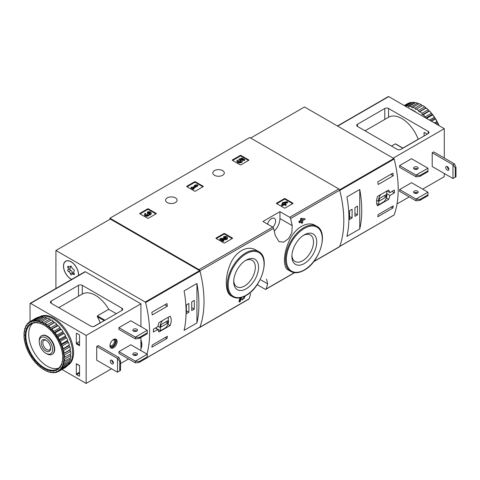 <?xml version="1.0" encoding="UTF-8"?>
<svg xmlns="http://www.w3.org/2000/svg" width="480" height="480" viewBox="0 0 480 480"><rect width="100%" height="100%" fill="white"/><g stroke="black" fill="none" stroke-linecap="round" stroke-linejoin="round"><path stroke-width="0.72" d="M257.172 284.67L265.134 289.266A1.338 0.774 -120 0 0 265.8 289.332A1.338 0.774 -120 0 0 266.028 289.05A105.522 60.924 -120 0 0 267.648 283.848L266.484 279.108M255.966 250.08C247.41 244.65 234.786 251.916 229.938 265.068C224.64 277.92 225.162 292.896 231.192 295.932L232.644 296.766A26.046 15.036 -60 0 1 232.644 266.688A26.046 15.036 -60 0 1 258.69 251.652L255.966 250.08M240.9 299.13L241.662 299.628M239.508 301.968A106.32 61.386 60 0 0 240.348 298.722L239.766 298.386A105.522 60.924 60 0 1 238.92 301.626L239.508 301.968L240.264 301.53A106.32 61.386 -120 0 0 240.912 299.088L242.25 299.97M239.766 298.386L240.804 297.786L242.934 299.136C244.512 298.314 244.848 297.708 243.936 297.312L243.348 296.97A105.522 60.924 60 0 0 243.39 296.802M301.152 221.94A105.522 60.924 60 0 1 301.338 222.942L301.92 223.278L302.676 222.846A106.32 61.386 -120 0 0 302.37 221.238L303.18 220.77A106.32 61.386 -120 0 0 302.982 219.786L302.718 219.636M299.676 222.792A106.32 61.386 60 0 0 299.484 221.808L298.896 221.472A105.522 60.924 60 0 1 299.094 222.456L299.676 222.792L301.614 221.676A106.32 61.386 60 0 1 301.92 223.278M298.896 221.472L300.834 220.35A105.522 60.924 60 0 0 300.492 218.724L301.248 218.286L304.866 218.7L301.248 218.286M315.42 225.516C307.518 220.518 294.978 227.772 289.362 240.576C283.344 253.212 282.828 267.336 288.096 269.892L290.82 271.464A26.046 15.036 -60 0 1 290.82 241.392A26.046 15.036 -60 0 1 316.866 226.35L315.42 225.516M313.632 261.72L339.474 246.804A1.338 0.774 -120 0 0 339.696 246.516A105.522 60.924 -120 0 0 339.696 190.182A1.338 0.774 -120 0 0 338.802 188.934L249.726 137.508L109.944 218.208L109.944 219.3M292.2 225.612A105.522 60.924 -120 0 0 290.586 218.538A1.338 0.774 -120 0 0 289.692 217.29L279.948 211.662L262.95 221.478L272.688 227.106A1.338 0.774 60 0 1 273.582 228.354A105.522 60.924 60 0 1 275.202 235.422L279.018 241.692L283.77 242.07L288.636 238.578L291.876 232.434L292.2 225.612L279.948 218.538L279.948 211.662M199.236 327.534A1.338 0.774 -120 0 0 199.686 327.504A1.338 0.774 -120 0 0 199.914 327.216A105.522 60.924 -120 0 0 199.914 270.888A1.338 0.774 -120 0 0 199.02 269.634L109.944 218.208M250.644 293.664A105.522 60.924 60 0 1 249.024 298.866A1.338 0.774 60 0 1 248.802 299.148L199.686 327.504M276.588 203.574A0.534 0.306 180 0 1 276.588 203.136L276.588 203.574L284.334 208.044A0.534 0.306 180 0 0 285.09 208.044L292.83 203.574A0.534 0.306 180 0 0 292.83 203.136L285.09 198.666L285.09 199.32A0.534 0.306 0 0 0 284.334 199.32L276.774 203.682M285.09 198.666A0.534 0.306 180 0 0 284.334 198.666L276.588 203.136M216.138 238.47A0.534 0.306 180 0 1 216.138 238.032L216.138 238.47L223.884 242.94A0.534 0.306 180 0 0 224.64 242.94L232.386 238.47A0.534 0.306 180 0 0 232.386 238.032L224.64 233.562L224.64 234.216A0.534 0.306 0 0 0 223.884 234.216L216.33 238.578M224.64 233.562A0.534 0.306 180 0 0 223.884 233.562L216.138 238.032M186.864 186.666A0.534 0.306 180 0 1 186.864 186.234L186.864 186.666L194.604 191.142A0.534 0.306 180 0 0 195.36 191.142L203.106 186.666A0.534 0.306 180 0 0 203.106 186.234L195.36 181.758L195.36 182.418A0.534 0.306 0 0 0 194.604 182.418L187.05 186.78M195.36 181.758A0.534 0.306 180 0 0 194.604 181.758L186.864 186.234M139.884 213.792A0.534 0.306 180 0 1 139.884 213.354L139.884 213.792L147.63 218.262A0.534 0.306 180 0 0 148.386 218.262L156.126 213.792A0.534 0.306 180 0 0 156.126 213.354L148.386 208.884L148.386 209.538A0.534 0.306 0 0 0 147.63 209.538L140.07 213.9M148.386 208.884A0.534 0.306 180 0 0 147.63 208.884L139.884 213.354M232.44 160.35A0.534 0.306 180 0 1 232.44 159.918L232.44 160.35L240.186 164.826A0.534 0.306 180 0 0 240.942 164.826L248.688 160.35A0.534 0.306 180 0 0 248.688 159.918L240.942 155.448L240.942 156.102A0.534 0.306 0 0 0 240.186 156.102L232.632 160.464M240.942 155.448A0.534 0.306 180 0 0 240.186 155.448L232.44 159.918M222.618 170.604A5.742 3.318 180 0 1 224.304 172.95A5.742 3.318 180 0 1 218.556 176.262A5.742 3.318 180 0 1 212.814 172.95A5.742 3.318 180 0 1 216.36 169.884A5.742 3.318 180 0 1 222.618 170.604M175.398 197.868A5.742 3.318 180 0 1 177.078 200.214A5.742 3.318 180 0 1 171.336 203.532A5.742 3.318 180 0 1 165.588 200.214A5.742 3.318 180 0 1 169.134 197.148A5.742 3.318 180 0 1 175.398 197.868M244.056 296.514L244.116 296.544A106.32 61.386 60 0 1 243.936 297.312L244.482 297.216M302.982 219.786L302.172 220.254A106.32 61.386 -120 0 0 302.046 219.618L305.064 219.684A106.32 61.386 -120 0 0 304.866 218.7M300.492 218.724L301.08 219.066A106.32 61.386 60 0 1 301.422 220.692L300.834 220.35M244.116 296.544L245.142 296.37L242.268 299.982M240.348 298.722L241.386 298.122M301.08 219.066L301.836 218.628M299.484 221.808L301.422 220.692M246.138 288.828A17.574 10.146 -60 0 1 233.712 281.658A17.574 10.146 -60 0 1 246.138 260.136A17.574 10.146 -60 0 1 258.564 267.306A17.574 10.146 -60 0 1 246.138 288.828M245.298 260.646A15.288 8.826 -60 0 1 252.162 260.31A15.288 8.826 -60 0 1 254.508 272.562A15.288 8.826 -60 0 1 244.518 286.032A15.288 8.826 -60 0 1 236.874 286.788A15.288 8.826 -60 0 1 233.736 280.674M304.314 263.532A17.574 10.146 -60 0 1 291.888 256.356A17.574 10.146 -60 0 1 304.314 234.834A17.574 10.146 -60 0 1 316.746 242.004A17.574 10.146 -60 0 1 304.314 263.532M303.48 235.35A15.288 8.826 -60 0 1 310.344 235.008A15.288 8.826 -60 0 1 312.684 247.26A15.288 8.826 -60 0 1 302.7 260.73A15.288 8.826 -60 0 1 295.056 261.486A15.288 8.826 -60 0 1 291.918 255.372M274.254 231.09A12.024 6.942 120 0 0 279.948 218.538M272.814 227.184A5.88 3.396 120 0 0 274.386 218.352A5.88 3.396 120 0 0 271.446 218.646A5.88 3.396 120 0 0 267.528 224.124M248.496 160.464L240.942 156.102M244.728 159.594L244.728 160.248L243.978 160.686L243.978 160.032L244.728 159.594L242.04 158.04L238.938 159.12L239.598 160.458A1.524 0.882 0 0 1 241.026 161.01M238.938 159.12L239.598 159.804A1.524 0.882 180 0 1 241.14 160.68A1.524 0.882 180 0 1 239.616 161.562A1.524 0.882 180 0 1 238.092 160.68A1.524 0.882 180 0 1 238.23 160.32L237.084 160.2A2.664 1.536 180 0 0 236.952 160.68A2.664 1.536 180 0 0 239.616 162.222A2.664 1.536 180 0 0 242.28 160.68A2.664 1.536 180 0 0 240.612 159.258L241.872 158.814L241.872 159.474L243.978 160.686M241.872 158.814L243.978 160.032M241.506 159.6L241.872 159.474M236.952 160.68L236.952 161.34A2.664 1.536 0 0 0 239.616 162.876A2.664 1.536 0 0 0 242.28 161.34L242.28 160.68M238.23 160.32L238.23 160.974A1.524 0.882 0 0 0 238.2 161.01M239.598 159.804L239.598 160.458M239.388 159.684L239.388 160.338M155.94 213.9L148.386 209.538M149.07 214.35A2.286 1.32 180 0 1 146.724 215.592A2.286 1.32 180 0 1 144.504 214.278L144.504 214.932A2.286 1.32 0 0 0 146.724 216.246A2.286 1.32 0 0 0 149.07 215.004A2.286 1.32 0 0 0 151.224 213.69L151.224 213.036A2.286 1.32 180 0 1 149.07 214.35L149.07 215.004M144.504 214.278A2.286 1.32 180 0 1 145.17 213.342L145.926 213.78L145.926 214.434A1.218 0.702 0 0 0 145.71 214.602M150.018 213.36A1.218 0.702 0 0 0 148.08 213.192L147.324 212.754L147.324 212.1L148.08 212.538A1.218 0.702 180 0 1 149.406 212.382A1.218 0.702 180 0 1 150.162 213.036A1.218 0.702 180 0 1 150.12 213.216A1.068 0.618 180 0 1 148.332 213.492L147.582 213.924A1.068 0.618 180 0 1 147.894 214.362A1.068 0.618 180 0 1 147.102 214.956A1.218 0.702 180 0 1 145.572 214.278A1.218 0.702 180 0 1 145.926 213.78M147.732 214.686A1.068 0.618 0 0 0 147.582 214.578L147.324 213.78M148.08 212.538L148.08 213.192M147.324 212.1A2.286 1.32 180 0 1 149.814 211.812A2.286 1.32 180 0 1 151.224 213.036M202.92 186.78L195.36 182.418M197.91 185.196L197.16 184.758L195.378 184.98L194.304 185.598L196.08 185.382L192.528 187.434L191.826 187.032L191.076 187.464L193.23 188.706L193.98 188.274L193.284 187.866L197.91 185.196L197.91 185.85L193.848 188.196M193.98 188.274L193.98 188.928L193.23 189.36L193.23 188.706M191.076 187.464L191.076 188.118L193.23 189.36M194.304 185.598L194.304 186.252L194.64 186.21M232.194 238.578L224.64 234.216M222.522 239.646L225.144 239.688A2.286 1.32 0 0 0 227.484 238.368L227.484 237.714A2.286 1.32 180 0 1 225.144 239.034L225.144 239.688M226.278 238.038A1.218 0.702 0 0 0 224.334 237.87L223.584 237.432L223.584 236.778L224.334 237.216A1.218 0.702 180 0 1 225.666 237.066A1.218 0.702 180 0 1 226.416 237.714A1.218 0.702 180 0 1 225.168 238.416L220.854 238.356L219.816 238.956L223.044 240.822L223.8 240.384L221.358 238.98L225.144 239.034M223.8 240.384L223.8 241.038L223.044 241.476L223.044 240.822M219.816 238.956L219.816 239.61L223.044 241.476M224.334 237.216L224.334 237.87M223.584 236.778A2.286 1.32 180 0 1 226.074 236.496A2.286 1.32 180 0 1 227.484 237.714M292.644 203.682L285.09 199.32M287.634 202.098L286.884 201.666L282.954 202.506L282.198 202.938L283.44 203.652L281.502 204.774L282.252 205.206L284.19 204.09L285.432 204.804L286.182 204.366L284.946 203.652L285.75 203.19L285 202.752L284.19 203.22L283.704 202.938L287.634 202.098L287.634 202.752L285.714 203.166M285.75 203.19L285.51 203.982M286.182 204.366L286.182 205.02L285.432 205.458L285.432 204.804M284.19 204.09L284.19 204.744L285.432 205.458M282.252 205.206L282.252 205.86L284.19 204.744M281.502 204.774L281.502 205.428L282.252 205.86M282.198 202.938L282.198 203.592L282.87 203.982M389.958 195.474L394.41 192.9A105.522 60.924 -120 0 0 394.41 190.068L389.958 192.636L388.662 189.996L377.502 196.44C376.266 200.436 376.266 203.562 377.502 205.818L388.662 199.374L389.958 195.474L386.676 193.578M393.93 215.064A0.534 0.306 -120 0 0 394.164 214.932A105.522 60.924 -120 0 0 394.164 159.024A0.534 0.306 -120 0 0 393.804 158.526L304.506 106.968L250.668 138.048M394.164 214.932L339.762 246.336A105.522 60.924 -120 0 0 339.762 190.434L394.164 159.024M393.27 205.878A105.522 60.924 60 0 1 392.874 208.044L377.76 216.768A105.522 60.924 -120 0 0 378.162 214.602L393.27 205.878M377.76 181.872L392.874 173.148A105.522 60.924 60 0 1 393.27 175.776L378.162 184.5A105.522 60.924 -120 0 0 377.76 181.872M359.76 228.942A105.522 60.924 -120 0 0 359.76 189.48L359.76 228.942L346.914 236.358A105.522 60.924 60 0 0 346.914 196.896L359.76 189.48M394.41 192.9L391.956 191.484M389.958 192.636L387.024 190.944M388.662 199.374L386.346 198.036M376.704 203.508L378.744 204.684L383.946 201.678A5.88 3.396 120 0 0 386.676 194.094L386.676 191.142M381.012 194.412A5.88 3.396 120 0 0 378.744 201.534L378.744 204.684M376.65 200.328L378.744 201.534M379.308 200.976L386.106 197.052L386.106 194.652L379.308 198.576L379.308 200.976M384.03 195.852L386.106 197.052M391.194 207.078L392.874 208.044M390.798 174.348L393.27 175.776M349.56 219.462L352.11 217.992L352.11 209.268L349.56 210.738L349.56 219.462M354.942 216.354L357.492 214.884L357.492 206.16L354.942 207.63L354.942 216.354M354.942 213.408L357.492 214.884M349.56 216.516L352.11 217.992M419.796 175.53L416.046 175.074L427.95 168.204L427.98 171.678L419.796 176.406L419.796 175.53L427.98 170.802M416.046 176.82L416.046 175.074L399.612 165.588L399.612 167.334L416.046 176.82L419.796 176.406M427.95 168.204L411.516 158.718L399.612 165.588M419.796 199.524L416.046 199.068L427.95 192.198L427.98 195.672L419.796 200.394L419.796 199.524L427.98 194.796M416.046 200.814L416.046 199.068L399.612 189.582L399.612 191.328L416.046 200.814L419.796 200.394M427.95 192.198L411.516 182.712L399.612 189.582M400.938 149.34A2.67 1.542 180 0 1 397.158 149.34L357.492 126.438A2.67 1.542 180 0 1 356.706 125.346A2.67 1.542 180 0 1 357.492 124.254L384.786 108.498A2.67 1.542 180 0 1 388.566 108.498L428.232 131.4A2.67 1.542 180 0 1 429.012 132.486A2.67 1.542 180 0 1 428.232 133.578L400.938 149.34M444.288 158.01L444.288 128.67L388.752 96.606A0.804 0.462 -120 0 0 388.35 96.57L337.422 125.976M422.658 189.144L444.288 176.658L444.288 173.496M418.314 139.302L418.194 139.236A26.448 15.27 -120 0 0 388.566 117.222L388.566 108.498M427.176 134.19A0.534 0.306 -120 0 0 426.912 133.908L424.452 132.486A0.534 0.306 -120 0 0 424.074 132.708L424.074 135.978M444.288 128.67L393.192 158.172M416.712 192.576L415.29 193.398M409.248 196.89L397.008 203.958M454.488 163.896L452.976 164.772L452.976 178.512L432.198 166.518L432.198 152.772L433.71 151.902L454.488 163.896L456 167.424L455.244 167.862L452.976 164.772L432.198 152.772M391.494 146.07L395.274 143.886L396.018 144.318M402.864 148.086L418.194 139.236M417.51 167.142A2.34 1.35 180 0 1 418.194 168.096A2.34 1.35 180 0 1 416.754 169.344A2.34 1.35 180 0 1 414.204 169.05A2.34 1.35 180 0 1 413.52 168.096A2.34 1.35 180 0 1 414.966 166.848A2.34 1.35 180 0 1 417.51 167.142M417.642 168.966A2.34 1.35 0 0 0 414.078 168.966M417.51 191.136A2.34 1.35 180 0 1 418.194 192.09A2.34 1.35 180 0 1 416.754 193.338A2.34 1.35 180 0 1 414.204 193.044A2.34 1.35 180 0 1 413.52 192.09A2.34 1.35 180 0 1 414.966 190.842A2.34 1.35 180 0 1 417.51 191.136M417.642 192.96A2.34 1.35 0 0 0 414.078 192.96M452.976 178.512L455.244 177.24L455.244 167.862M447.312 166.572A2.202 1.272 60 0 1 448.752 168.51A2.202 1.272 60 0 1 448.41 170.28A2.202 1.272 60 0 1 447.312 170.166A2.202 1.272 60 0 1 445.872 168.228A2.202 1.272 60 0 1 446.208 166.458A2.202 1.272 60 0 1 447.312 166.572M447.264 166.542A2.202 1.272 -120 0 0 448.824 169.296A2.202 1.272 -120 0 0 448.866 169.32M455.244 177.24L456 176.802L456 167.424M417.036 168.672A3.282 1.896 -60 0 1 416.52 169.392M422.28 105.738L421.146 104.64A28.716 16.578 -120 0 0 419.13 103.68L412.896 107.28A28.716 16.578 -120 0 1 414.912 108.24L415.668 109.554L422.676 105.51A28.716 16.578 -120 0 1 424.68 106.884L418.446 110.484A28.716 16.578 -120 0 0 416.43 109.116M421.146 104.64L414.912 108.24M417.63 103.116L411.396 106.716A28.716 16.578 -120 0 0 409.446 106.194L415.68 102.594A28.716 16.578 -120 0 1 417.63 103.116L418.734 103.908M414.252 102.372L408.018 105.972A28.716 16.578 -120 0 0 406.182 105.9L412.416 102.3A28.716 16.578 -120 0 1 414.252 102.372L415.248 102.846M404.46 105.678L409.44 102.798A28.716 16.578 -120 0 1 411.102 102.42L404.958 105.966M404.238 105.546L407.544 103.638A28.716 16.578 -120 0 1 408.276 103.254L404.274 105.57M438.942 125.586A28.716 16.578 -120 0 0 437.94 123.378L436.524 124.188M439.11 125.682A28.182 16.272 -120 0 0 437.796 122.808L436.962 121.464L434.382 122.952M436.962 121.464A28.716 16.578 -120 0 0 435.528 118.992L431.526 121.302M437.292 121.818A28.182 16.272 -120 0 0 435.39 118.524L434.364 117.186L429.384 120.066M434.364 117.186A28.716 16.578 -120 0 0 432.708 114.894L426.564 118.44M434.79 117.594A28.182 16.272 -120 0 0 432.582 114.54L431.394 113.256L425.16 116.856A28.716 16.578 -120 0 0 423.324 114.81L429.468 110.976L428.964 110.952L428.13 109.782L421.896 113.382A28.716 16.578 -120 0 0 419.94 111.648L426.174 108.054L424.68 106.884M431.394 113.256A28.716 16.578 -120 0 0 429.558 111.21M428.13 109.782A28.716 16.578 -120 0 0 426.174 108.054M437.94 123.378L437.796 122.808M435.528 118.992L435.39 118.524M432.708 114.894L432.582 114.54M431.904 113.694A28.182 16.272 -120 0 0 429.468 110.976M428.73 110.238A28.182 16.272 -120 0 0 426.126 107.934M425.352 107.328A28.182 16.272 -120 0 0 422.676 105.51M416.742 112.77A28.05 16.194 -120 0 0 413.406 110.514A28.05 16.194 -120 0 0 410.064 108.912M425.16 116.856L425.34 117.732M421.896 113.382L422.352 114.768L423.324 114.81M418.446 110.484L419.064 111.852L419.94 111.648M411.396 106.716L412.278 107.94L412.896 107.28M408.018 105.972L408.99 107.058L409.446 106.194M406.002 106.566L406.182 105.9M425.676 108.036L419.064 111.852M428.964 110.952L422.352 114.768M432.048 114.396L425.808 118.002M434.838 118.26L430.548 120.738M437.244 122.43L435.36 123.516M157.83 326.652L153.378 329.226A105.522 60.924 60 0 1 153.378 332.058L157.83 329.49L158.922 332.01L170.082 325.572C171.594 321.726 171.594 318.6 170.082 316.194L158.922 322.632L157.83 326.652M55.92 288.498L55.92 250.488L145.218 302.046A0.534 0.306 60 0 1 145.578 302.544A105.522 60.924 60 0 1 146.952 354.084M55.92 250.488L110.322 219.078L199.62 270.636A0.534 0.306 60 0 1 199.98 271.14A105.522 60.924 60 0 1 199.98 327.042A0.534 0.306 60 0 1 199.74 327.174M152.244 314.934A105.522 60.924 -120 0 0 151.842 312.306L166.956 303.582A105.522 60.924 60 0 1 167.352 306.21L152.244 314.934M166.956 338.478L151.842 347.202A105.522 60.924 -120 0 0 152.244 345.036L167.352 336.312A105.522 60.924 60 0 1 166.956 338.478L165.276 337.512M184.086 290.904A105.522 60.924 60 0 1 184.086 330.366L196.932 322.95A105.522 60.924 -120 0 0 196.932 283.488L184.086 290.904M140.922 339.948A10.686 6.168 60 0 1 140.922 348.396M71.574 279.462A10.686 6.168 60 0 1 64.158 270.102A10.686 6.168 60 0 1 65.688 261.192A10.686 6.168 60 0 1 71.034 261.72A10.686 6.168 60 0 1 78.57 275.424M45.906 337.866A9.456 5.46 60 0 1 52.596 349.446A9.456 5.46 60 0 1 45.906 353.31A9.456 5.46 60 0 1 39.222 341.73A9.456 5.46 60 0 1 45.906 337.866M45.906 340.134L45.906 340.134A6.678 3.858 60 0 1 50.628 348.312A6.678 3.858 60 0 1 45.906 351.042A6.678 3.858 60 0 1 41.184 342.864A6.678 3.858 60 0 1 45.906 340.134M39.222 341.73L39.222 340.722A10.686 6.168 60 0 1 41.436 335.832A10.686 6.168 60 0 1 46.776 336.36A10.686 6.168 60 0 1 53.76 345.78A10.686 6.168 60 0 1 52.122 354.342A10.686 6.168 60 0 1 46.776 353.808L45.906 353.31M50.61 347.808A5.52 3.186 60 0 1 49.488 349.896A5.52 3.186 60 0 1 43.968 346.71A5.52 3.186 60 0 1 43.968 340.332A5.52 3.186 60 0 1 46.338 340.404M157.83 329.49L155.376 328.068M170.082 325.572L167.904 324.312M162.648 320.484A5.88 3.396 120 0 0 160.38 327.606L160.38 330.756L165.582 327.75A5.88 3.396 120 0 0 168.312 320.166L168.312 317.214M157.902 326.178L160.38 327.606M155.55 327.972L160.38 330.756M167.748 320.724L160.944 324.648L160.944 327.048L167.748 323.124L167.748 320.724M165.666 321.924L167.748 323.124M164.874 304.782L167.352 306.21M194.286 300.384L191.736 301.854L191.736 310.578L194.286 309.108L194.286 300.384M188.904 303.492L186.354 304.962L186.354 313.686L188.904 312.216L188.904 303.492M196.932 322.95L196.932 283.488M186.354 310.746L188.904 312.216M191.736 307.638L194.286 309.108M71.676 279.402A10.554 6.09 60 0 1 63.57 266.136A10.554 6.09 60 0 1 65.754 261.306A10.554 6.09 60 0 1 74.184 264.456A10.554 6.09 60 0 1 78.462 275.478M70.308 273.672A1.848 1.068 -120 0 0 68.658 271.626A1.056 0.612 -120 0 1 67.806 270.75A1.056 0.612 -120 0 1 67.92 269.766A1.056 0.612 -120 0 0 67.92 269.766A1.848 1.068 60 0 0 67.962 269.742A1.848 1.068 60 0 0 67.932 267.564A1.056 0.612 -120 0 1 67.92 266.316A1.056 0.612 -120 0 1 68.658 266.532A1.848 1.068 -120 0 0 69.96 266.898A1.848 1.068 -120 0 0 70.308 266.382A1.056 0.612 -120 0 1 70.506 266.088A1.056 0.612 -120 0 1 71.232 266.292A1.056 0.612 -120 0 1 71.76 267.222A1.848 1.068 -120 0 0 73.404 269.268A1.056 0.612 -120 0 1 74.256 270.144A1.056 0.612 -120 0 1 74.142 271.128A1.056 0.612 -120 0 0 74.142 271.128A1.848 1.068 -120 0 0 74.1 271.152A1.848 1.068 -120 0 0 74.13 273.33A1.056 0.612 -120 0 1 74.142 274.578A1.056 0.612 -120 0 1 73.404 274.362A1.848 1.068 -120 0 0 72.102 273.996A1.848 1.068 -120 0 0 71.76 274.512A1.056 0.612 -120 0 1 71.556 274.806A1.056 0.612 -120 0 1 70.83 274.602A1.056 0.612 -120 0 1 70.308 273.672L72.384 272.472A1.848 1.068 -120 0 0 70.74 270.426L68.658 271.626M69.972 268.578A1.056 0.612 -120 0 0 69.894 269.574A1.056 0.612 -120 0 0 70.74 270.426M67.986 269.724L70.014 268.554A1.848 1.068 -120 0 0 70.038 268.542A1.848 1.068 -120 0 0 70.212 266.754M72.384 272.472A1.056 0.612 -120 0 0 72.996 273.48M140.922 340.176A10.554 6.09 60 0 1 140.922 348.162M135.348 362.874L118.914 353.388L118.914 351.642L130.818 344.772L147.252 354.258L147.282 357.732L139.098 362.454L139.098 361.584L135.348 361.128L135.348 362.874L139.098 362.454M147.252 354.258L135.348 361.128L118.914 351.642M147.282 356.856L139.098 361.584M135.348 338.88L118.914 329.394L118.914 327.648L130.818 320.778L147.252 330.264L147.282 333.738L139.098 338.466L139.098 337.59L135.348 337.134L135.348 338.88L139.098 338.466M147.252 330.264L135.348 337.134L118.914 327.648M147.282 332.862L139.098 337.59M51.198 303.27L90.864 326.178A2.67 1.542 0 0 0 94.644 326.178L121.938 310.416A2.67 1.542 0 0 0 122.718 309.324A2.67 1.542 0 0 0 121.938 308.238L82.272 285.33A2.67 1.542 0 0 0 78.492 285.33L51.198 301.092A2.67 1.542 0 0 0 50.412 302.184A2.67 1.542 0 0 0 51.198 303.27L51.198 301.092M79.53 341.55L76.698 343.188A0.534 0.306 120 0 0 76.32 343.842L76.32 333.48A0.534 0.306 60 0 1 76.698 333.264L79.152 334.68A0.534 0.306 60 0 1 79.53 335.334L79.53 345.696L76.32 343.842M30.042 321.588L30.042 303.708A0.804 0.462 60 0 1 30.204 303.342A0.804 0.462 60 0 1 30.606 303.384L86.142 335.442L86.142 383.43L61.968 369.474M76.32 363.69L79.53 365.544L79.53 375.906A0.534 0.306 60 0 1 79.152 376.122L76.698 374.706A0.534 0.306 60 0 1 76.32 374.052L76.32 363.69A0.534 0.306 120 0 0 76.428 363.936L79.53 365.724M86.142 383.43L111.552 368.76M120.522 363.582L128.55 358.95M134.592 355.458L136.014 354.636M30.204 303.342L84.984 271.716A0.804 0.462 60 0 1 85.386 271.758L140.922 303.816L140.922 326.61M86.142 335.442L140.922 303.816M109.944 345.696A5.076 2.928 -60 0 1 112.158 340.59A5.076 2.928 -60 0 1 116.07 339.228A5.076 2.928 -60 0 1 116.07 345.09A5.076 2.928 -60 0 1 110.994 348.018A5.076 2.928 -60 0 1 109.944 345.696M120.522 370.416L120.522 361.038L119.01 357.582L98.232 345.588L96.72 346.458L96.72 360.204L117.498 372.198L120.522 370.416L117.498 372.198L117.498 358.458L96.72 346.458M140.922 337.41L140.922 350.604M116.274 313.686L108.72 309.324A26.448 15.27 -120 0 0 82.272 294.054L58.752 307.632M93.858 326.49L99.81 323.052L99.978 322.272A26.448 15.27 -120 0 0 97.374 316.734L97.386 315.87L104.94 320.232M108.72 309.324L97.386 315.87M136.944 355.02A2.34 1.35 0 0 0 136.812 354.942A2.34 1.35 0 0 0 133.38 355.02M136.812 353.196A2.34 1.35 180 0 1 137.496 354.15A2.34 1.35 180 0 1 135.162 355.5A2.34 1.35 180 0 1 132.822 354.15A2.34 1.35 180 0 1 134.268 352.902A2.34 1.35 180 0 1 136.812 353.196M136.944 331.026A2.34 1.35 0 0 0 136.812 330.948A2.34 1.35 0 0 0 133.38 331.026M136.812 329.202A2.34 1.35 180 0 1 137.496 330.156A2.34 1.35 180 0 1 135.162 331.506A2.34 1.35 180 0 1 132.822 330.156A2.34 1.35 180 0 1 134.268 328.908A2.34 1.35 180 0 1 136.812 329.202M111.786 360.228A2.202 1.272 -120 0 0 113.346 362.982A2.202 1.272 -120 0 0 113.388 363.006M111.834 360.258A2.202 1.272 60 0 1 113.274 362.196A2.202 1.272 60 0 1 112.932 363.966A2.202 1.272 60 0 1 110.73 362.694A2.202 1.272 60 0 1 110.73 360.144A2.202 1.272 60 0 1 111.834 360.258M120.522 361.038L119.766 361.47L119.766 370.848M119.766 361.47L117.498 358.458L119.01 357.582M115.554 339.036A5.076 2.928 -60 0 1 115.128 344.544A5.076 2.928 -60 0 1 110.568 347.67M113.61 339.438A4.008 2.316 -60 0 1 114.594 344.238A4.008 2.316 -60 0 1 109.944 345.78M113.064 339.786A3.282 1.896 -60 0 1 113.718 339.942A3.282 1.896 -60 0 1 113.718 343.734A3.282 1.896 -60 0 1 110.436 345.63A3.282 1.896 -60 0 1 109.974 345.138M39.588 316.848L39.72 316.77A28.05 16.194 60 0 1 67.77 332.964A28.05 16.194 60 0 1 67.77 365.352L67.638 365.43M24 334.776A28.182 16.272 60 0 1 24.234 331.818L24.69 331.71L24.372 331.002A28.182 16.272 60 0 1 25.068 328.404L25.572 328.422L25.338 327.708A28.182 16.272 60 0 1 26.472 325.548L27.012 325.692L26.868 324.99A28.182 16.272 60 0 1 28.41 323.334L28.962 323.598L28.914 322.932A28.182 16.272 60 0 1 30.816 321.834L31.368 322.206L31.416 321.594A28.182 16.272 60 0 1 33.624 321.084L34.158 321.564L34.302 321.024A28.182 16.272 60 0 1 36.738 321.12L37.242 321.684L37.482 321.234A28.182 16.272 60 0 1 40.08 321.936L40.53 322.566L40.854 322.224A28.182 16.272 60 0 1 43.53 323.496L43.926 324.18L44.316 323.952A28.182 16.272 60 0 1 46.998 325.77L47.316 326.478L47.772 326.376A28.182 16.272 60 0 1 50.37 328.68L50.604 329.394L51.108 329.418A28.182 16.272 60 0 1 53.544 332.136L53.688 332.838L54.228 332.982A28.182 16.272 60 0 1 56.43 336.036L56.478 336.702L57.03 336.966A28.182 16.272 60 0 1 58.938 340.266L58.884 340.872L59.442 341.25A28.182 16.272 60 0 1 60.984 344.688L60.84 345.222L61.374 345.696A28.182 16.272 60 0 1 62.514 349.17L62.28 349.614L62.784 350.178A28.182 16.272 60 0 1 63.48 353.58L63.162 353.922L63.612 354.552A28.182 16.272 60 0 1 63.852 357.78L63.456 358.008L63.852 358.692A28.182 16.272 60 0 1 63.612 361.65L63.162 361.752L63.48 362.466A28.182 16.272 60 0 1 62.784 365.064L62.28 365.046L62.514 365.76A28.182 16.272 60 0 1 61.374 367.92L60.84 367.776L60.984 368.478A28.182 16.272 60 0 1 59.442 370.134L58.884 369.87L58.938 370.536A28.182 16.272 60 0 1 57.03 371.634L56.478 371.256L56.43 371.868A28.182 16.272 60 0 1 54.228 372.378L53.688 371.904L53.544 372.438A28.182 16.272 60 0 1 51.108 372.342L50.604 371.784L50.37 372.228A28.182 16.272 60 0 1 47.772 371.532L47.316 370.902L46.998 371.244A28.182 16.272 60 0 1 44.316 369.966L43.926 369.288L43.53 369.516A28.182 16.272 60 0 1 40.854 367.692L40.53 366.984L40.08 367.092A28.182 16.272 60 0 1 37.482 364.788L37.242 364.068L36.738 364.05A28.182 16.272 60 0 1 34.302 361.326L34.158 360.624L33.624 360.48A28.182 16.272 60 0 1 31.416 357.426L31.368 356.76L30.816 356.496A28.182 16.272 60 0 1 28.914 353.202L28.962 352.59L28.41 352.218A28.182 16.272 60 0 1 26.868 348.78L27.012 348.246L26.472 347.766A28.182 16.272 60 0 1 25.338 344.298L25.572 343.848L25.068 343.29A28.182 16.272 60 0 1 24.372 339.888L24.69 339.546L24.234 338.916A28.182 16.272 60 0 1 24 335.682L24.39 335.454L24.012 333.924A28.716 16.578 60 0 1 24.186 331.698L24.582 331.47M24.372 331.002L24.45 330.12A28.716 16.578 60 0 1 24.972 328.164L25.404 327.918M25.338 327.708L25.494 326.814A28.716 16.578 60 0 1 26.346 325.194L26.898 324.876M26.868 324.99L27.108 324.114A28.716 16.578 60 0 1 28.272 322.872L29.136 322.368M28.914 322.932L29.244 322.086A28.716 16.578 60 0 1 29.946 321.642A28.716 16.578 60 0 1 30.678 321.264L36.912 317.664A28.716 16.578 60 0 0 36.18 318.048L29.946 321.642M31.416 321.594L31.842 320.808L38.076 317.208A28.716 16.578 60 0 1 39.732 316.824L33.498 320.424L33.624 321.084M31.842 320.808A28.716 16.578 60 0 1 33.498 320.424M34.302 321.024L34.812 320.304L41.046 316.71A28.716 16.578 60 0 1 42.882 316.776L36.648 320.376L36.738 321.12M34.812 320.304A28.716 16.578 60 0 1 36.648 320.376M37.482 321.234L44.31 317.004A28.716 16.578 60 0 1 46.266 317.526L40.032 321.126L40.08 321.936M38.076 320.604A28.716 16.578 60 0 1 40.032 321.126M40.854 322.224L47.76 318.084A28.716 16.578 60 0 1 49.776 319.044L43.542 322.644L43.53 323.496M41.526 321.684A28.716 16.578 60 0 1 43.542 322.644M44.316 323.952L51.294 319.926A28.716 16.578 60 0 1 53.31 321.288L47.076 324.888L46.998 325.77M45.06 323.52A28.716 16.578 60 0 1 47.076 324.888M47.772 326.376L54.81 322.458A28.716 16.578 60 0 1 56.76 324.192L50.526 327.792L50.37 328.68M48.576 326.058A28.716 16.578 60 0 1 50.526 327.792M51.108 329.418L58.188 325.62A28.716 16.578 60 0 1 60.024 327.66L53.79 331.26L53.544 332.136M51.96 329.214A28.716 16.578 60 0 1 53.79 331.26M54.228 332.982L55.104 332.898L61.338 329.298A28.716 16.578 60 0 1 62.994 331.596L56.766 335.196L56.43 336.036M55.104 332.898A28.716 16.578 60 0 1 56.766 335.196M57.03 336.966L57.93 336.996L64.164 333.396A28.716 16.578 60 0 1 65.592 335.874L59.358 339.474L58.938 340.266M57.93 336.996A28.716 16.578 60 0 1 59.358 339.474M59.442 341.25L60.336 341.382L66.57 337.782A28.716 16.578 60 0 1 67.728 340.368L61.494 343.968L60.984 344.688M60.336 341.382A28.716 16.578 60 0 1 61.494 343.968M61.374 345.696L62.256 345.924L68.49 342.324A28.716 16.578 60 0 1 69.342 344.934L62.514 349.17M62.256 345.924A28.716 16.578 60 0 1 63.108 348.534M62.784 350.178L63.63 350.484L69.864 346.884A28.716 16.578 60 0 1 70.386 349.446L63.48 353.58M63.63 350.484A28.716 16.578 60 0 1 64.152 353.04M63.612 354.552L64.416 354.924L70.65 351.324A28.716 16.578 60 0 1 70.83 353.754L63.852 357.78M64.416 354.924A28.716 16.578 60 0 1 64.596 357.354M63.852 358.692L64.596 359.106L70.83 355.512A28.716 16.578 60 0 1 70.65 357.732L63.612 361.65M64.596 359.106A28.716 16.578 60 0 1 64.416 361.332M63.48 362.466L64.152 362.91L70.386 359.31A28.716 16.578 60 0 1 69.864 361.266L62.784 365.064M64.152 362.91A28.716 16.578 60 0 1 63.63 364.86M62.514 365.76L63.108 366.21L69.342 362.616A28.716 16.578 60 0 1 68.49 364.236L62.256 367.836L61.374 367.92M63.108 366.21A28.716 16.578 60 0 1 62.256 367.836M60.984 368.478L61.494 368.916L67.728 365.316A28.716 16.578 60 0 1 66.57 366.564L60.336 370.158L59.442 370.134M61.494 368.916A28.716 16.578 60 0 1 60.336 370.158M58.938 370.536L59.358 370.938L65.592 367.344A28.716 16.578 60 0 1 64.896 367.788L58.662 371.382A28.716 16.578 60 0 1 57.93 371.766L57.03 371.634M59.358 370.938A28.716 16.578 60 0 1 58.662 371.382M56.43 371.868L56.766 372.222L57.63 371.724M56.766 372.222A28.716 16.578 60 0 1 55.104 372.606L54.228 372.378M53.544 372.438L54.336 372.408M53.79 372.726A28.716 16.578 60 0 1 51.96 372.654L51.108 372.342M50.37 372.228L50.958 372.18M50.526 372.426A28.716 16.578 60 0 1 48.576 371.904L47.772 371.532M46.998 371.244L47.472 371.118M47.076 371.346A28.716 16.578 60 0 1 45.06 370.386L44.316 369.966M26.346 325.194L26.472 325.548M28.272 322.872L28.41 323.334M30.678 321.264L30.816 321.834M43.926 368.436A26.58 15.348 60 0 1 25.128 335.88A26.58 15.348 60 0 1 43.926 325.032A26.58 15.348 60 0 1 62.718 357.582A26.58 15.348 60 0 1 43.926 368.436M62.718 357.366A26.046 15.036 60 0 1 57.324 369.072A26.046 15.036 60 0 1 44.304 367.782A26.046 15.036 60 0 1 27.288 344.832A26.046 15.036 60 0 1 31.278 323.958A26.046 15.036 60 0 1 44.112 325.14M58.662 368.118A26.046 15.036 60 0 1 47.136 366.144A26.046 15.036 60 0 1 30.528 344.49A26.046 15.036 60 0 1 32.772 323.274M41.616 335.736A10.686 6.168 60 0 1 47.136 336.156A10.686 6.168 60 0 1 54.69 349.242A10.686 6.168 60 0 1 52.296 354.234M39.738 316.83A28.05 16.194 60 0 1 66.828 333.51A28.05 16.194 60 0 1 67.728 365.31L67.614 364.746M40.17 317.214L39.732 316.824M43.5 317.472L42.882 316.776M46.986 318.534L46.266 317.526M50.538 320.364L49.776 319.044M54.81 322.458L53.928 322.662L53.31 321.288M58.188 325.62L57.216 325.578L56.76 324.192M61.338 329.298L60.3 329.022L60.024 327.66M64.164 333.396L63.09 332.886L62.994 331.596M66.57 337.782L65.496 337.056L65.592 335.874M68.49 342.324L67.452 341.406L67.728 340.368M69.864 346.884L68.892 345.798L69.342 344.934M70.65 351.324L69.768 350.106L70.386 349.446M70.83 355.512L70.068 354.192L63.456 358.008M70.386 359.31L69.882 358.182M69.342 362.616L69.054 361.734M63.162 353.922L69.768 350.106M62.28 349.614L68.892 345.798M60.84 345.222L67.452 341.406M58.884 340.872L65.496 337.056M56.478 336.702L63.09 332.886M53.688 332.838L60.3 329.022M50.604 329.394L57.216 325.578M47.316 326.478L53.928 322.662M266.028 289.05L294.42 272.658M313.854 261.438L339.696 246.516M290.586 218.538L339.696 190.182M199.914 270.888L273.582 228.354M199.914 327.216L249.024 298.866M289.692 217.29L338.802 188.934M199.02 269.634L272.688 227.106M246.138 295.206A25.38 14.652 -60 0 1 230.598 273.096A25.38 14.652 -60 0 1 261.678 255.15A25.38 14.652 -60 0 1 246.138 295.206M304.314 269.904A25.38 14.652 -60 0 1 288.774 247.794A25.38 14.652 -60 0 1 319.86 229.848A25.38 14.652 -60 0 1 304.314 269.904M267.648 283.848L260.874 279.936M248.688 159.918L248.688 160.35M240.186 155.448L240.186 156.102M156.126 213.354L156.126 213.792M147.63 208.884L147.63 209.538M147.582 213.924L147.582 214.578M203.106 186.234L203.106 186.666M194.604 181.758L194.604 182.418M232.386 238.032L232.386 238.47M223.884 233.562L223.884 234.216M292.83 203.136L292.83 203.574M284.334 198.666L284.334 199.32M339.57 189.834L393.804 158.526M357.492 126.438L357.492 124.254M384.786 119.4L384.786 108.498M428.232 133.578L428.232 131.4M388.752 96.606L337.656 126.108M424.074 132.708L424.452 132.486M395.274 143.886L402.828 148.248M199.98 327.042L147.282 357.462M199.98 271.14L145.578 302.544M199.62 270.636L145.218 302.046M69.144 266.868L67.932 267.564M70.86 266.064L70.308 266.382M74.328 273.828L73.404 274.362M76.698 333.264L76.32 333.48M82.272 285.33L82.272 294.054M78.492 285.33L78.492 296.238M30.606 303.384L85.386 271.758M121.938 308.238L121.938 310.416M79.53 375.906L79.152 376.122M79.53 373.068L76.698 374.706M79.53 372.198L76.32 374.052M97.374 316.734L104.184 320.67M99.978 322.272L100.686 322.686M76.698 343.188L79.53 344.826M265.8 289.332L294.642 272.682M245.142 296.364L244.788 296.16M232.644 296.766C236.436 298.806 240.894 298.386 246 295.512C261.714 287.346 270.72 257.346 258.69 251.652M290.82 271.464C294.618 273.504 299.07 273.09 304.176 270.21C319.896 262.044 328.902 232.044 316.866 226.35M339.732 246.42L394.074 215.046M365.046 130.8L388.566 117.222M395.646 143.922L402.984 148.158M199.89 327.156L147.282 357.528M52.122 354.342L52.476 354.132M41.436 335.832L41.796 335.622M65.754 261.306L66.6 260.82M70.038 268.542L67.962 269.742M71.148 266.214L69.96 266.898M73.926 272.94L72.102 273.996"/></g></svg>
